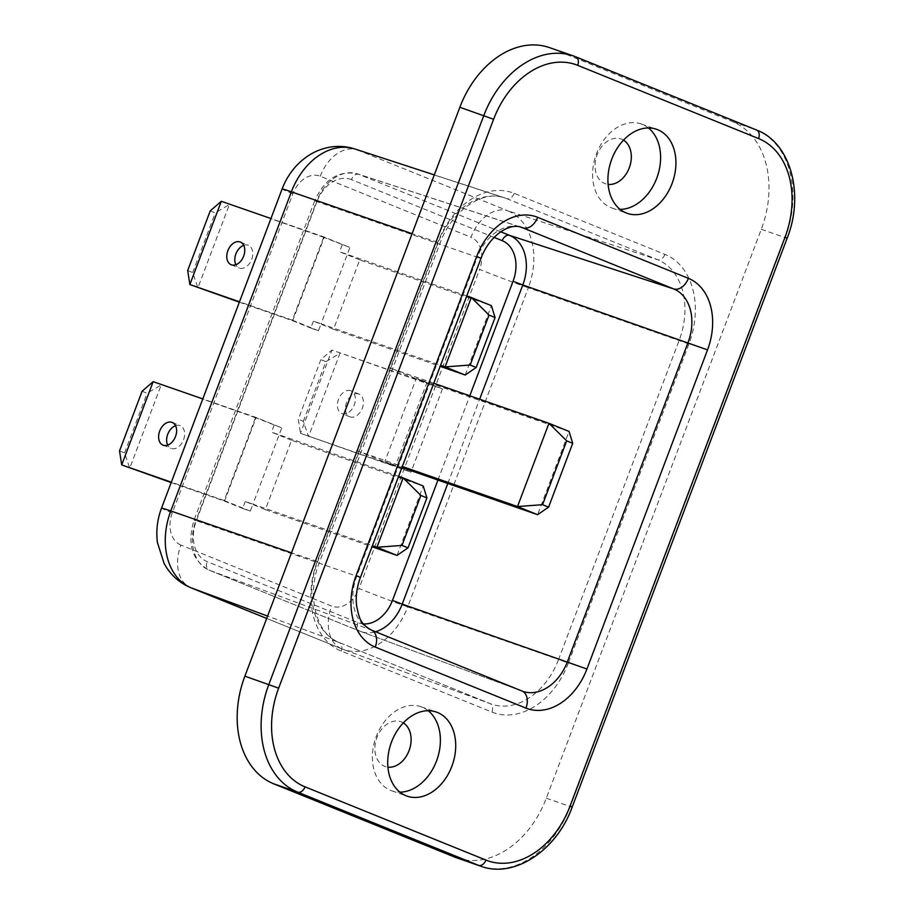 <?xml version="1.0" encoding="UTF-8"?>
<svg xmlns="http://www.w3.org/2000/svg" width="914" height="914" viewBox="0 0 914 914"><rect width="100%" height="100%" fill="white"/><g stroke="black" fill="none" stroke-linecap="round" stroke-linejoin="round"><path stroke-width="0.69" stroke-dasharray="4.57 3.43" d="M456.806 857.869A89.024 65.008 109.2 0 0 546.321 798.196L761.293 229.3A89.024 65.008 109.2 0 0 732.457 121.642L551.599 48.419A89.024 65.008 109.2 0 0 549.371 47.574M403.303 722.883A23.741 17.332 109.2 0 0 401.372 721.911A23.741 17.332 109.2 0 0 376.911 737.598A23.741 17.332 109.2 0 0 384.6 766.309A23.741 17.332 109.2 0 0 387.913 767.154M623.508 140.116A23.741 17.332 109.2 0 0 621.577 139.145A23.741 17.332 109.2 0 0 597.116 154.832A23.741 17.332 109.2 0 0 604.805 183.543A23.741 17.332 109.2 0 0 608.13 184.388M648.414 127.949A44.512 32.504 109.2 0 0 642.325 124.373A44.512 32.504 109.2 0 0 641.217 123.961A44.512 32.504 109.2 0 0 596.168 154.557A44.512 32.504 109.2 0 0 610.872 207.627A44.512 32.504 109.2 0 0 611.98 208.049A44.512 32.504 109.2 0 0 620.103 209.375M428.198 710.715A44.512 32.504 109.2 0 0 422.119 707.139A44.512 32.504 109.2 0 0 421 706.728A44.512 32.504 109.2 0 0 375.962 737.324A44.512 32.504 109.2 0 0 390.666 790.393A44.512 32.504 109.2 0 0 391.775 790.816A44.512 32.504 109.2 0 0 399.898 792.141M401.943 467.545L384.863 461.604L416.316 378.35L569.056 431.442L537.603 514.696M433.784 383.274L388.564 367.554L426.747 383.012L395.282 466.266L300.478 433.316L298.307 419.298L320.848 359.636L331.942 350.062L426.747 383.012M416.316 378.35L442.445 388.93L331.942 350.062L300.478 433.316L410.98 472.184L384.863 461.604M388.564 367.554L357.1 450.808L402.331 466.517M357.1 450.808L395.282 466.266M442.445 388.93L410.98 472.184M303.334 421.331L325.875 361.67L339.974 353.318L308.521 436.561L303.334 421.331L298.307 419.298M358.734 393.98A12.236 8.363 -68 0 0 346.589 402.48A12.236 8.363 -68 0 0 349.822 416.773A12.236 8.363 -68 0 0 350.085 416.875A12.236 8.363 -68 0 0 362.241 408.364A12.236 8.363 -68 0 0 359.008 394.083A12.236 8.363 -68 0 0 358.734 393.98M350.702 390.724A12.236 8.363 -68 0 0 338.546 399.224A12.236 8.363 -68 0 0 341.779 413.516A12.236 8.363 -68 0 0 342.053 413.619A12.236 8.363 -68 0 0 354.198 405.108A12.236 8.363 -68 0 0 350.965 390.826A12.236 8.363 -68 0 0 350.702 390.724M325.875 361.67L320.848 359.636M465.192 375.037L491.401 305.653L359.728 259.896L333.519 329.269L440.182 366.343M466.78 295.953L347.297 254.412L321.077 323.796L440.571 365.326M313.422 321.134L310.794 328.069L318.46 330.731L321.077 323.796L313.422 321.134L333.519 329.269M359.728 259.896L339.631 251.75L347.297 254.412L349.913 247.477L323.796 236.897L270.955 218.537M239.342 302.191L292.709 320.745L324.173 237.491L349.913 247.477M342.259 244.815L339.631 251.75M292.709 320.745L310.794 328.069M221.325 201.286L324.173 237.491M187.69 270.521L192.717 272.566L197.904 287.796L229.368 204.542L215.27 212.893L210.243 210.86M243.707 245.329A12.236 8.363 112 0 1 248.128 245.203A12.236 8.363 112 0 1 248.391 245.306A12.236 8.363 112 0 1 251.624 259.599A12.236 8.363 112 0 1 239.479 268.099A12.236 8.363 112 0 1 239.205 267.996A12.236 8.363 112 0 1 235.858 264.729M318.46 330.731L292.331 320.151L323.796 236.897M292.331 320.151L239.491 301.791M192.717 272.566L215.27 212.893M397.03 555.415L423.239 486.042L291.566 440.274L265.357 509.646L372.021 546.721M398.618 476.331L279.136 434.801L252.927 504.174L372.409 545.704M245.26 501.512L242.644 508.447L250.299 511.109L252.927 504.174L245.26 501.512L265.357 509.646M291.566 440.274L271.481 432.139L279.136 434.801L281.763 427.855L255.634 417.287L202.794 398.915M171.181 482.581L224.547 501.123L256.011 417.869L281.763 427.855M274.097 425.193L271.481 432.139M224.547 501.123L242.644 508.447M153.164 381.664L256.011 417.869M119.528 450.91L124.555 452.944L129.754 468.174L161.207 384.92L147.108 393.283L142.081 391.238M175.545 425.707A12.236 8.363 112 0 1 179.967 425.581A12.236 8.363 112 0 1 180.241 425.684A12.236 8.363 112 0 1 183.463 439.977A12.236 8.363 112 0 1 171.318 448.477A12.236 8.363 112 0 1 171.044 448.374A12.236 8.363 112 0 1 167.696 445.107M250.299 511.109L224.17 500.541L255.634 417.287M224.17 500.541L171.341 482.169M124.555 452.944L147.108 393.283M568.325 663.118A74.091 54.097 -70.8 0 1 491.972 712.086L341.253 651.065A74.091 54.097 -70.8 0 1 317.261 561.47L437.852 242.336A74.091 54.097 -70.8 0 1 514.205 193.357L664.924 254.378A74.091 54.097 -70.8 0 1 688.916 343.984L568.325 663.118L558.58 659.44A66.676 48.682 -70.8 0 1 490.898 703.906A66.676 48.682 -70.8 0 1 489.87 703.506L339.151 642.485A66.676 48.682 -70.8 0 1 317.558 561.859L438.149 242.724A66.676 48.682 -70.8 0 1 504.539 197.812A66.676 48.682 -70.8 0 1 506.859 198.658L657.577 259.679A66.676 48.682 -70.8 0 1 679.171 340.305L558.58 659.44L407.724 606.896A63.66 46.477 -70.8 0 1 343.104 649.34A63.66 46.477 -70.8 0 1 342.122 648.963L266.694 618.424L341.63 648.769A37.097 25.329 -68 0 0 342.122 648.963L489.87 703.506A7.415 5.061 -68 0 1 489.973 703.552L339.243 642.531A7.415 5.061 -68 0 0 339.151 642.485L267.585 616.07M761.293 229.3L785.229 237.617A89.024 65.008 109.2 0 0 756.404 129.959L732.457 121.642M787.148 238.211L785.229 237.617L570.267 806.514L572.175 807.096M546.321 798.196L570.267 806.514A89.024 65.008 109.2 0 1 480.753 866.198M551.599 48.419L575.866 56.862M480.993 258.331L477.291 257.2A44.318 32.367 -70.8 0 1 521.426 227.335L357.385 173.82A41.016 29.945 109.2 0 0 316.541 201.457L477.291 257.2L356.7 576.334A44.318 32.367 -70.8 0 0 371.05 629.929L521.768 690.95A44.318 32.367 -70.8 0 0 522.077 691.075M360.402 577.465L195.95 520.592A41.016 29.945 109.2 0 0 209.237 570.187L371.05 629.929M500.735 231.802L358.814 174.346A41.016 29.945 109.2 0 0 357.385 173.82C338.671 170.153 324.436 179.167 314.69 200.886L316.541 201.457L195.95 520.592L194.099 520.02L196.247 520.98A33.601 24.529 109.2 0 0 207.135 561.607L357.854 622.628A33.601 24.529 109.2 0 0 363.395 623.908M494.108 237.389L351.467 179.635A7.415 5.061 -68 0 1 358.814 174.346L520.1 226.969M447.803 483.483L479.644 399.212M351.467 179.635A33.601 24.529 109.2 0 0 316.838 201.845L314.69 200.886L194.099 520.02C186.89 543.693 191.894 560.408 209.135 570.153A7.415 5.061 112 0 0 209.237 570.187L359.956 631.208L521.768 690.95M522.454 691.213L359.853 631.174A7.415 5.061 112 0 0 359.956 631.208A41.016 29.945 109.2 0 0 360.584 631.46A41.016 29.945 109.2 0 0 375.574 631.757M357.854 622.628A7.415 5.061 112 0 0 359.853 631.174L209.135 570.153A7.415 5.061 112 0 1 207.135 561.607M316.838 201.845L196.247 520.98M437.955 480.056L469.796 395.785M491.972 712.086A7.415 5.061 -68 0 0 489.973 703.552L341.63 648.769A37.097 25.329 -68 0 1 331.611 606.062L180.892 545.041A37.097 25.329 -68 0 0 190.912 587.748M688.916 343.984L528.315 287.761L407.724 606.896A37.097 0.925 -159.3 0 1 358.985 588.513A26.563 19.4 -70.8 0 1 331.611 606.062M664.924 254.378A7.415 5.061 112 0 1 657.577 259.679L507.704 210.78A63.66 46.477 -70.8 0 1 528.315 287.761A37.097 0.925 -159.3 0 1 479.576 269.379L358.985 588.513M514.205 193.357A7.415 5.061 112 0 1 506.859 198.658L356.986 149.759L507.704 210.78A37.097 25.329 112 0 0 470.973 237.252A26.563 19.4 -70.8 0 1 479.576 269.379M437.852 242.336L412.077 233.687M317.261 561.47L291.486 552.821M341.253 651.065A7.415 5.061 -68 0 0 339.243 642.531C317.284 635.253 305.642 596.739 319.409 562.43L440 243.295C452.03 209.649 483.826 189.655 504.539 197.812L434.299 174.894M180.892 545.041A26.563 19.4 -70.8 0 1 172.289 512.925L292.88 193.791A26.563 19.4 -70.8 0 1 320.254 176.231L470.973 237.252M320.254 176.231A37.097 25.329 112 0 1 356.986 149.759A63.66 46.477 -70.8 0 0 354.769 148.948M292.88 193.791A37.097 0.925 20.7 0 1 282.118 188.992M172.289 512.925A37.097 0.925 20.7 0 1 161.527 508.127M611.98 208.049L627.312 213.373M641.217 123.961L656.538 129.285M391.775 790.816L407.096 796.14M421 706.728L436.321 712.052M349.822 416.773L341.779 413.516M359.008 394.083L350.965 390.826M231.173 264.74L239.205 267.996M240.359 242.05L248.391 245.306M163.012 445.129L171.044 448.374M172.198 422.428L180.241 425.684"/><path stroke-width="1.37" d="M577.705 65.34A81.609 59.581 109.2 0 0 493.606 119.277L278.644 688.173A81.609 59.581 109.2 0 0 305.07 786.863L485.928 860.085A81.609 59.581 109.2 0 0 570.028 806.148L785 237.252A81.609 59.581 109.2 0 0 758.563 138.562L577.705 65.34A7.415 5.061 -68 0 0 575.706 56.794A7.415 5.061 -68 0 0 575.534 56.737A89.024 65.008 109.2 0 0 573.307 55.903L549.371 47.574A89.024 65.008 109.2 0 0 459.856 107.258L244.883 676.154A89.024 65.008 109.2 0 0 273.72 783.812L454.578 857.035A89.024 65.008 109.2 0 0 456.806 857.869L480.753 866.198C514.262 878.822 556.74 850.328 572.175 807.096L787.148 238.211C804.571 194.568 790.884 142.847 756.564 130.028A7.415 5.061 -68 0 0 756.404 129.959L575.866 56.862M387.913 767.154A23.741 17.332 109.2 0 0 409.358 749.8A23.741 17.332 109.2 0 0 403.303 722.883M608.13 184.388A23.741 17.332 109.2 0 0 629.563 167.034A23.741 17.332 109.2 0 0 623.508 140.116M626.193 212.951A44.512 32.504 109.2 0 0 627.312 213.373A44.512 32.504 109.2 0 0 672.35 182.766A44.512 32.504 109.2 0 0 657.646 129.697A44.512 32.504 109.2 0 0 656.538 129.285A44.512 32.504 109.2 0 0 611.489 159.893A44.512 32.504 109.2 0 0 626.193 212.951M405.987 795.717A44.512 32.504 109.2 0 0 407.096 796.14A44.512 32.504 109.2 0 0 452.144 765.532A44.512 32.504 109.2 0 0 437.44 712.463A44.512 32.504 109.2 0 0 436.321 712.052A44.512 32.504 109.2 0 0 391.283 742.659A44.512 32.504 109.2 0 0 405.987 795.717M620.103 209.375A44.512 32.504 109.2 0 0 657.303 176.676A44.512 32.504 109.2 0 0 648.414 127.949M399.898 792.141A44.512 32.504 109.2 0 0 437.086 759.443A44.512 32.504 109.2 0 0 428.198 710.715M542.573 504.688L566.691 440.845L548.96 423.308L517.507 506.55L542.573 504.688L548.594 507.133L537.603 514.696L401.943 467.545M433.784 383.274L548.96 423.308L569.056 431.442L572.724 443.29L566.691 440.845M548.594 507.133L572.724 443.29M402.331 466.517L517.507 506.55L537.603 514.696M476.183 367.474L465.192 375.037L445.095 366.902L470.162 365.029L476.183 367.474L495.068 317.512L489.036 315.067L471.304 297.518L466.78 295.953M440.571 365.326L445.095 366.902L471.304 297.518L491.401 305.653L495.068 317.512M489.036 315.067L470.162 365.029M465.192 375.037L440.182 366.343M270.955 218.537L221.325 201.286L189.872 284.54L187.69 270.521L210.243 210.86L221.325 201.286M239.491 301.791L189.872 284.54L239.342 302.191M235.858 264.729A12.236 8.363 112 0 1 243.707 245.329M231.436 264.843A12.236 8.363 112 0 1 231.173 264.74A12.236 8.363 112 0 1 227.94 250.459A12.236 8.363 112 0 1 240.085 241.947A12.236 8.363 112 0 1 240.359 242.05A12.236 8.363 112 0 1 243.592 256.343A12.236 8.363 112 0 1 231.436 264.843M408.021 547.852L397.03 555.415L376.934 547.28L402 545.418L408.021 547.852L426.907 497.89L420.874 495.445L403.143 477.896L398.618 476.331M372.409 545.704L376.934 547.28L403.143 477.896L423.239 486.042L426.907 497.89M420.874 495.445L402 545.418M397.03 555.415L372.021 546.721M202.794 398.915L153.164 381.664L121.711 464.918L119.528 450.91L142.081 391.238L153.164 381.664M171.341 482.169L121.711 464.918L171.181 482.581M167.696 445.107A12.236 8.363 112 0 1 175.545 425.707M163.275 445.221A12.236 8.363 112 0 1 163.012 445.129A12.236 8.363 112 0 1 159.779 430.837A12.236 8.363 112 0 1 171.935 422.337A12.236 8.363 112 0 1 172.198 422.428A12.236 8.363 112 0 1 175.431 436.721A12.236 8.363 112 0 1 163.275 445.221M785 237.252L787.148 238.211M758.563 138.562A7.415 5.061 -68 0 0 756.564 130.028L573.307 55.903A89.024 65.008 109.2 0 0 483.792 115.575L268.83 684.472A89.024 65.008 109.2 0 0 297.656 792.13L478.513 865.352A89.024 65.008 109.2 0 0 480.753 866.198M476.697 256.411A59.159 43.198 -70.8 0 1 537.661 217.315L688.379 278.336A59.159 43.198 -70.8 0 1 707.527 349.868L586.937 669.002A59.159 43.198 -70.8 0 1 525.973 708.11L375.254 647.089A59.159 43.198 -70.8 0 1 356.106 575.546L476.697 256.411L480.993 258.331C489.653 234.967 509.978 222.582 521.426 227.335A44.318 32.367 -70.8 0 1 522.968 227.906L673.687 288.927A44.318 32.367 -70.8 0 1 688.036 342.522L567.445 661.656A44.318 32.367 -70.8 0 1 522.454 691.213A44.318 32.367 -70.8 0 1 522.077 691.075M570.028 806.148L572.175 807.096M454.578 857.035L478.513 865.352A7.415 5.061 112 0 0 485.928 860.085M305.07 786.863A7.415 5.061 112 0 1 297.656 792.13L273.72 783.812M244.883 676.154L278.644 688.173M493.606 119.277L459.856 107.258M537.661 217.315A14.841 10.134 112 0 1 522.968 227.906L520.1 226.969M688.379 278.336A14.841 10.134 112 0 1 673.687 288.927L509.532 235.366L500.735 231.802M707.527 349.868L522.808 284.962A41.016 29.945 109.2 0 0 509.532 235.366A7.415 5.061 -68 0 0 502.186 240.656L494.108 237.389M586.937 669.002L402.217 604.097L447.803 483.483M525.973 708.11A14.841 10.134 -68 0 0 521.974 691.03A14.841 10.134 -68 0 0 521.768 690.95M375.254 647.089A14.841 10.134 -68 0 0 371.255 630.009A14.841 10.134 -68 0 0 371.05 629.929M356.106 575.546L360.402 577.465L480.993 258.331M479.644 399.212L522.808 284.962L513.062 281.284A33.601 24.529 109.2 0 0 502.186 240.656M375.574 631.757A41.016 29.945 109.2 0 0 402.217 604.097L392.472 600.418L437.955 480.056M469.796 395.785L513.062 281.284M363.395 623.908A33.601 24.529 109.2 0 0 392.472 600.418M267.585 616.07L191.403 587.942A37.097 25.329 -68 0 1 190.912 587.748L266.694 618.435L191.403 587.942A63.66 46.477 -70.8 0 1 170.792 510.96L291.383 191.826A63.66 46.477 -70.8 0 1 354.769 148.948L434.299 174.894M190.912 587.748C179.144 582.789 170.198 574.655 164.063 563.332L157.437 542.596C155.94 530.851 157.299 519.358 161.527 508.127L282.118 188.992A37.097 0.925 20.7 0 1 291.383 191.826L412.077 233.687M291.486 552.821L170.792 510.96A37.097 0.925 20.7 0 0 161.527 508.127M522.454 691.213L371.255 630.009C359.579 623.359 359.202 617.498 356.574 605.662C355.569 596.568 356.837 587.165 360.402 577.465M282.118 188.992C287.11 175.865 295.153 165.24 306.259 157.105C312.976 152.307 320.346 149.085 328.354 147.44C337.312 145.68 346.12 146.183 354.769 148.948"/></g></svg>
